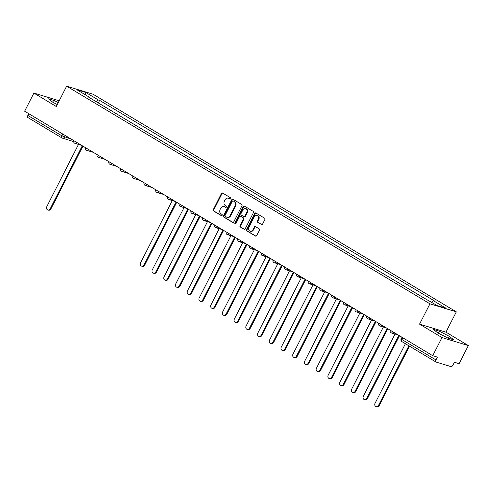 <?xml version="1.0" encoding="UTF-8"?>
<svg xmlns="http://www.w3.org/2000/svg" width="493" height="493" viewBox="0 0 493 493"><rect width="100%" height="100%" fill="white"/><g stroke="black" fill="none" stroke-linecap="round" stroke-linejoin="round"><path stroke-width="0.74" d="M230.706 198.704A0.709 0.598 -73.1 0 0 230.508 197.773L222.67 193.077A1.011 0.85 -73.1 0 0 221.474 193.527L213.272 209.624A1.011 0.85 -73.1 0 0 213.555 210.961L221.394 215.657A0.709 0.598 -73.1 0 0 222.029 214.406L221.018 213.796A3.229 2.73 -73.1 0 1 220.112 209.519L220.796 208.182A3.229 2.73 -73.1 0 1 224.099 206.499A3.229 2.73 -73.1 0 1 224.617 206.733L225.628 207.337A0.709 0.598 -73.1 0 0 226.269 206.086L225.252 205.482A3.229 2.73 -73.1 0 1 224.352 201.206L225.036 199.862A3.229 2.73 -73.1 0 1 228.333 198.186A3.229 2.73 -73.1 0 1 228.851 198.414L229.867 199.024A0.709 0.598 -73.1 0 0 230.706 198.704M261.395 224.506A1.011 0.85 -73.1 0 0 262.584 224.05L264.889 219.533A1.011 0.85 -73.1 0 0 264.605 218.202L255.904 212.982A1.011 0.85 -73.1 0 0 254.708 213.438L246.506 229.535A1.011 0.85 -73.1 0 0 246.79 230.872L255.491 236.085A1.011 0.85 -73.1 0 0 256.687 235.636L259.466 230.176A1.011 0.85 -73.1 0 0 259.182 228.838L255.46 226.607A1.011 0.85 -73.1 0 0 254.265 227.063L252.884 229.769A2.699 2.28 -73.1 0 1 250.13 231.168A2.699 2.28 -73.1 0 1 248.94 227.402L254.339 216.803A2.699 2.28 -73.1 0 1 257.099 215.404A2.699 2.28 -73.1 0 1 258.289 219.169L257.383 220.938A1.011 0.85 -73.1 0 0 257.666 222.269L261.728 224.605M429.933 303.824L419.58 324.141L441.981 337.557L432.737 355.687L24.65 111.208L33.888 93.078L56.282 106.5L66.635 86.183L429.933 303.824L456.308 311.841L93.011 94.2L66.635 86.183M241.946 205.791A1.011 0.85 -73.1 0 0 241.662 204.453L232.961 199.24A1.011 0.85 -73.1 0 0 231.765 199.69L223.563 215.792A1.011 0.85 -73.1 0 0 223.847 217.123L232.548 222.343A1.011 0.85 -73.1 0 0 233.744 221.887L241.946 205.791M244.429 206.111L253.137 211.324A1.011 0.85 -73.1 0 1 253.414 212.662L245.212 228.758A1.011 0.85 -73.1 0 1 244.023 229.214L240.294 226.983A1.011 0.85 -73.1 0 1 240.011 225.646L243.339 219.114A1.011 0.85 -73.1 0 0 243.061 217.783L240.584 216.298A1.011 0.85 -73.1 0 0 239.395 216.754L235.931 223.551A0.709 0.598 -73.1 0 1 234.896 222.928L243.234 206.567A1.011 0.85 -73.1 0 1 244.429 206.111M441.981 337.557L468.35 345.575L459.112 363.711L454.441 362.287L453.005 365.116A2.058 1.078 120.9 0 1 451.021 366.613L436.095 362.078A2.058 1.078 120.9 0 1 435.966 362.022L401.918 341.624A2.058 1.078 -59.1 0 1 401.924 339.535L435.966 359.933A2.058 1.078 120.9 0 0 435.966 362.022M468.35 345.575L445.955 332.159L456.308 311.841M432.737 355.687L437.408 357.111L435.966 359.933M28.002 117.599A2.058 1.078 -59.1 0 1 27.879 117.544A2.058 1.078 -59.1 0 1 27.879 115.454L61.921 135.852L71.251 139.131M28.779 113.686L27.879 115.454M59.197 100.775L33.888 93.078M89.541 97.688L89.523 97.306L76.896 89.744L85.757 92.438L98.384 99.999L96.184 101.663M431.492 302.178L433.421 300.718L434.66 301.094L99.623 100.375L98.384 99.999M433.421 300.718L446.048 308.279L437.186 305.586L423.321 297.643L88.284 96.93L89.523 97.306M58.273 102.599L54.409 100.615L48.53 98.828L52.843 102.279L57.274 104.559M419.58 324.141L445.955 332.159M453.708 339.825L449.394 336.374L439.201 331.136L433.322 329.349L437.636 332.8L447.829 338.038L453.708 339.825M98.317 102.938L99.623 100.375M85.757 92.438L85.289 94.773M53.41 102.575L54.409 100.615M448.445 338.229L449.394 336.374M438.203 333.095L439.201 331.136M230.231 199.086L229.381 198.574A3.229 2.73 -73.1 0 0 228.863 198.346L228.333 198.186M224.099 206.499L224.623 206.659A3.229 2.73 -73.1 0 1 225.141 206.894L225.991 207.399M222.768 193.133A1.011 0.85 -73.1 0 0 222.004 193.687L213.802 209.784A1.011 0.85 -73.1 0 0 214.079 211.121L221.758 215.718M233.06 199.301A1.011 0.85 -73.1 0 0 232.295 199.85L224.093 215.952A1.011 0.85 -73.1 0 0 224.37 217.284L232.979 222.442M233.134 200.978A0.709 0.598 -73.1 0 0 232.295 201.292L225.098 215.423A0.709 0.598 -73.1 0 0 225.295 216.359L226.367 217A3.229 2.73 -73.1 0 0 226.885 217.228A3.229 2.73 -73.1 0 0 230.182 215.552L235.106 205.895A3.229 2.73 -73.1 0 0 234.2 201.619L233.657 201.138A0.709 0.598 -73.1 0 0 233.423 201.064M226.885 217.228L227.409 217.388A3.229 2.73 -73.1 0 0 230.712 215.712L230.182 215.552M233.657 201.138L234.73 201.779A3.229 2.73 -73.1 0 1 235.629 206.056L230.712 215.712M244.448 229.313L240.294 226.983M240.775 216.359A1.011 0.85 -73.1 0 1 241.114 216.458L243.585 217.943A1.011 0.85 -73.1 0 1 243.869 219.274L240.541 225.806A1.011 0.85 -73.1 0 0 240.824 227.144M244.528 206.173A1.011 0.85 -73.1 0 0 243.764 206.727L235.426 223.089A0.709 0.598 -73.1 0 0 235.494 223.921M246.79 212.341A2.699 2.28 -73.1 0 0 245.606 208.576A2.699 2.28 -73.1 0 0 242.846 209.975L240.941 213.709A1.011 0.85 -73.1 0 0 241.225 215.047L243.696 216.526A1.011 0.85 -73.1 0 0 244.892 216.076L246.79 212.341L247.32 212.501A2.699 2.28 -73.1 0 0 246.13 208.736L245.606 208.576M244.226 216.686A1.011 0.85 -73.1 0 0 245.415 216.236L244.892 216.076M247.32 212.501L245.415 216.236M257.099 215.404L257.623 215.564A2.699 2.28 -73.1 0 1 258.813 219.33L257.913 221.098A1.011 0.85 -73.1 0 0 258.196 222.435L261.82 224.605M250.13 231.168L250.654 231.328A2.699 2.28 -73.1 0 0 253.414 229.929L252.884 229.769M255.559 226.669A1.011 0.85 -73.1 0 0 254.795 227.224L253.414 229.929M256.003 213.044A1.011 0.85 -73.1 0 0 255.232 213.598L247.03 229.695A1.011 0.85 -73.1 0 0 247.313 231.032L255.922 236.184M78.498 144.394L46.78 206.647A2.366 1.997 -73.1 0 0 47.821 209.95A2.366 1.997 -73.1 0 0 50.237 208.718L82.319 145.755M82.923 146.119L50.921 208.927A2.366 1.997 106.9 0 1 48.505 210.154L47.821 209.95M172.291 200.583L140.573 262.837A2.366 1.997 -73.1 0 0 141.614 266.14A2.366 1.997 -73.1 0 0 144.03 264.907L176.112 201.945M176.716 202.309L144.714 265.117A2.366 1.997 106.9 0 1 142.298 266.343L141.614 266.14M184.018 207.608L152.294 269.862A2.366 1.997 -73.1 0 0 153.335 273.159A2.366 1.997 -73.1 0 0 155.751 271.933L187.833 208.97M188.443 209.334L156.441 272.142A2.366 1.997 106.9 0 1 154.019 273.368L153.335 273.159M195.739 214.634L164.021 276.887A2.366 1.997 -73.1 0 0 165.063 280.184A2.366 1.997 -73.1 0 0 167.478 278.958L199.56 215.996M200.164 216.359L168.162 279.167A2.366 1.997 106.9 0 1 165.747 280.394L165.063 280.184M207.467 221.659L175.742 283.906A2.366 1.997 -73.1 0 0 176.784 287.209A2.366 1.997 -73.1 0 0 179.199 285.983L211.281 223.021M211.891 223.384L179.89 286.186A2.366 1.997 106.9 0 1 177.468 287.419L176.784 287.209M219.188 228.678L187.469 290.932A2.366 1.997 -73.1 0 0 188.511 294.235A2.366 1.997 -73.1 0 0 190.927 293.002L223.009 230.04M223.612 230.404L191.611 293.212A2.366 1.997 106.9 0 1 189.195 294.438L188.511 294.235M230.915 235.703L199.19 297.957A2.366 1.997 -73.1 0 0 200.232 301.254A2.366 1.997 -73.1 0 0 202.648 300.027L234.73 237.065M235.34 237.429L203.338 300.237A2.366 1.997 106.9 0 1 200.916 301.463L200.232 301.254M242.636 242.729L210.918 304.982A2.366 1.997 -73.1 0 0 211.959 308.279A2.366 1.997 -73.1 0 0 214.375 307.053L246.457 244.09M247.061 244.454L215.059 307.262A2.366 1.997 106.9 0 1 212.643 308.489L211.959 308.279M254.363 249.754L222.639 312.001A2.366 1.997 -73.1 0 0 223.68 315.304A2.366 1.997 -73.1 0 0 226.096 314.078L258.178 251.116M258.788 251.479L226.786 314.281A2.366 1.997 106.9 0 1 224.364 315.514L223.68 315.304M266.084 256.773L234.366 319.026A2.366 1.997 -73.1 0 0 235.407 322.33A2.366 1.997 -73.1 0 0 237.823 321.097L269.905 258.135M270.509 258.498L238.507 321.307A2.366 1.997 106.9 0 1 236.092 322.533L235.407 322.33M277.812 263.798L246.087 326.052A2.366 1.997 -73.1 0 0 247.129 329.349A2.366 1.997 -73.1 0 0 249.544 328.122L281.626 265.16M282.236 265.524L250.234 328.332A2.366 1.997 106.9 0 1 247.813 329.558L247.129 329.349M289.533 270.823L257.814 333.077A2.366 1.997 -73.1 0 0 258.856 336.374A2.366 1.997 -73.1 0 0 261.272 335.148L293.353 272.185M293.957 272.549L261.956 335.357A2.366 1.997 106.9 0 1 259.54 336.583L258.856 336.374M301.26 277.842L269.535 340.096A2.366 1.997 -73.1 0 0 270.577 343.399A2.366 1.997 -73.1 0 0 272.993 342.173L305.075 279.211M305.685 279.574L273.683 342.376A2.366 1.997 106.9 0 1 271.261 343.609L270.577 343.399M312.981 284.868L281.263 347.121A2.366 1.997 -73.1 0 0 282.304 350.424A2.366 1.997 -73.1 0 0 284.72 349.192L316.802 286.23M317.406 286.593L285.404 349.401A2.366 1.997 106.9 0 1 282.988 350.628L282.304 350.424M324.708 291.893L292.984 354.147A2.366 1.997 -73.1 0 0 294.025 357.443A2.366 1.997 -73.1 0 0 296.441 356.217L328.523 293.255M329.133 293.618L297.131 356.427A2.366 1.997 106.9 0 1 294.709 357.653L294.025 357.443M336.429 298.918L304.711 361.172A2.366 1.997 -73.1 0 0 305.752 364.469A2.366 1.997 -73.1 0 0 308.168 363.242L340.25 300.28M340.854 300.644L308.852 363.452A2.366 1.997 106.9 0 1 306.436 364.678L305.752 364.469M348.157 305.937L316.432 368.191A2.366 1.997 -73.1 0 0 317.474 371.494A2.366 1.997 -73.1 0 0 319.889 370.268L351.971 307.305M352.575 307.669L320.579 370.471A2.366 1.997 106.9 0 1 318.158 371.704L317.474 371.494M359.878 312.963L328.159 375.216A2.366 1.997 -73.1 0 0 329.201 378.519A2.366 1.997 -73.1 0 0 331.616 377.287L363.698 314.324M364.302 314.688L332.3 377.496A2.366 1.997 106.9 0 1 329.885 378.723L329.201 378.519M371.599 319.988L339.88 382.241A2.366 1.997 -73.1 0 0 340.922 385.538A2.366 1.997 -73.1 0 0 343.338 384.312L375.42 321.35M376.023 321.713L344.028 384.522A2.366 1.997 106.9 0 1 341.606 385.748L340.922 385.538M383.326 327.013L351.608 389.267A2.366 1.997 -73.1 0 0 352.649 392.564A2.366 1.997 -73.1 0 0 355.065 391.337L387.147 328.375M387.751 328.739L355.749 391.547A2.366 1.997 106.9 0 1 353.333 392.773L352.649 392.564M395.047 334.032L363.329 396.286A2.366 1.997 -73.1 0 0 364.37 399.589A2.366 1.997 -73.1 0 0 366.786 398.356L398.868 335.4M399.472 335.764L367.476 398.566A2.366 1.997 106.9 0 1 365.054 399.798L364.37 399.589M405.419 343.72L375.056 403.311A2.366 1.997 -73.1 0 0 376.097 406.614A2.366 1.997 -73.1 0 0 378.513 405.382L408.876 345.79M409.48 346.154L379.197 405.591A2.366 1.997 106.9 0 1 376.781 406.817L376.097 406.614M65.261 135.538L64.484 137.072A2.058 1.738 -73.1 0 1 62.383 138.139A2.058 1.738 -73.1 0 1 62.05 137.991A2.058 1.078 -59.1 0 1 61.921 137.935A2.058 1.078 -59.1 0 1 61.921 135.852L62.827 134.084M76.97 142.551A2.058 1.738 106.9 0 1 75.035 143.34A2.058 1.738 106.9 0 1 74.702 143.198M88.691 149.576A2.058 1.738 106.9 0 1 86.756 150.365A2.058 1.738 106.9 0 1 86.429 150.217M100.412 156.601A2.058 1.738 106.9 0 1 98.483 157.39A2.058 1.738 106.9 0 1 98.15 157.242M112.139 163.627A2.058 1.738 106.9 0 1 110.204 164.416A2.058 1.738 106.9 0 1 109.877 164.268M123.86 170.646A2.058 1.738 106.9 0 1 121.931 171.435A2.058 1.738 106.9 0 1 121.598 171.287M135.587 177.671A2.058 1.738 106.9 0 1 133.652 178.46A2.058 1.738 106.9 0 1 133.326 178.312M147.308 184.696A2.058 1.738 106.9 0 1 145.38 185.485A2.058 1.738 106.9 0 1 145.047 185.337M159.036 191.722A2.058 1.738 106.9 0 1 157.101 192.51A2.058 1.738 106.9 0 1 156.774 192.362M170.757 198.741A2.058 1.738 106.9 0 1 168.828 199.529A2.058 1.738 106.9 0 1 168.495 199.382M182.484 205.766A2.058 1.738 106.9 0 1 180.549 206.555A2.058 1.738 106.9 0 1 180.222 206.407M194.205 212.791A2.058 1.738 106.9 0 1 192.276 213.58A2.058 1.738 106.9 0 1 191.943 213.432M205.932 219.816A2.058 1.738 106.9 0 1 203.997 220.605A2.058 1.738 106.9 0 1 203.671 220.457M217.653 226.835A2.058 1.738 106.9 0 1 215.724 227.624A2.058 1.738 106.9 0 1 215.392 227.476M229.381 233.861A2.058 1.738 106.9 0 1 227.446 234.65A2.058 1.738 106.9 0 1 227.119 234.502M241.102 240.886A2.058 1.738 106.9 0 1 239.173 241.675A2.058 1.738 106.9 0 1 238.84 241.527M252.829 247.911A2.058 1.738 106.9 0 1 250.894 248.7A2.058 1.738 106.9 0 1 250.567 248.552M264.55 254.93A2.058 1.738 106.9 0 1 262.621 255.719A2.058 1.738 106.9 0 1 262.288 255.571M276.277 261.956A2.058 1.738 106.9 0 1 274.342 262.744A2.058 1.738 106.9 0 1 274.016 262.596M287.998 268.981A2.058 1.738 106.9 0 1 286.069 269.77A2.058 1.738 106.9 0 1 285.737 269.622M299.726 276.006A2.058 1.738 106.9 0 1 297.79 276.795A2.058 1.738 106.9 0 1 297.464 276.647M311.447 283.025A2.058 1.738 106.9 0 1 309.518 283.814A2.058 1.738 106.9 0 1 309.185 283.666M323.174 290.05A2.058 1.738 106.9 0 1 321.239 290.839A2.058 1.738 106.9 0 1 320.912 290.691M334.895 297.076A2.058 1.738 106.9 0 1 332.966 297.864A2.058 1.738 106.9 0 1 332.633 297.717M346.622 304.101A2.058 1.738 106.9 0 1 344.687 304.884A2.058 1.738 106.9 0 1 344.36 304.742M358.343 311.12A2.058 1.738 106.9 0 1 356.414 311.909A2.058 1.738 106.9 0 1 356.082 311.761M370.07 318.145A2.058 1.738 106.9 0 1 368.135 318.934A2.058 1.738 106.9 0 1 367.809 318.786M381.792 325.17A2.058 1.738 106.9 0 1 379.863 325.959A2.058 1.738 106.9 0 1 379.53 325.811M393.519 332.196A2.058 1.738 106.9 0 1 391.584 332.978A2.058 1.738 106.9 0 1 391.257 332.837M402.824 337.767L401.924 339.535L401.142 338.925A2.058 2.058 0 0 0 401.918 341.624A2.058 1.078 -59.1 0 0 402.048 341.68M229.381 198.574L228.851 198.414M225.141 206.894L224.617 206.733M214.079 211.121L213.555 210.961M213.802 209.784L213.272 209.624M222.004 193.687L221.474 193.527M232.887 222.442L232.548 222.343M224.37 217.284L223.847 217.123M224.093 215.952L223.563 215.792M232.295 199.85L231.765 199.69M235.629 206.056L235.106 205.895M234.73 201.779L234.2 201.619M244.355 229.313L244.023 229.214M240.541 225.806L240.011 225.646M243.869 219.274L243.339 219.114M243.585 217.943L243.061 217.783M241.114 216.458L240.584 216.298M235.426 223.089L234.896 222.928M243.764 206.727L243.234 206.567M258.196 222.435L257.666 222.269M257.913 221.098L257.383 220.938M258.813 219.33L258.289 219.169M254.795 227.224L254.265 227.063M255.83 236.19L255.491 236.085M247.313 231.032L246.79 230.872M247.03 229.695L246.506 229.535M255.232 213.598L254.708 213.438M50.921 208.927L50.237 208.718M144.714 265.117L144.03 264.907M156.441 272.142L155.751 271.933M168.162 279.167L167.478 278.958M179.89 286.186L179.199 285.983M191.611 293.212L190.927 293.002M203.338 300.237L202.648 300.027M215.059 307.262L214.375 307.053M226.786 314.281L226.096 314.078M238.507 321.307L237.823 321.097M250.234 328.332L249.544 328.122M261.956 335.357L261.272 335.148M273.683 342.376L272.993 342.173M285.404 349.401L284.72 349.192M297.131 356.427L296.441 356.217M308.852 363.452L308.168 363.242M320.579 370.471L319.889 370.268M332.3 377.496L331.616 377.287M344.028 384.522L343.338 384.312M355.749 391.547L355.065 391.337M367.476 398.566L366.786 398.356M379.197 405.591L378.513 405.382M73.722 140.61A2.058 2.058 0 0 0 75.035 143.34L81.628 145.349M85.443 147.635A2.058 2.058 0 0 0 86.756 150.365L93.356 152.374M97.17 154.654A2.058 2.058 0 0 0 98.483 157.39L105.077 159.393M108.891 161.679A2.058 2.058 0 0 0 110.204 164.416L116.804 166.418M120.619 168.705A2.058 2.058 0 0 0 121.931 171.435L128.525 173.444M132.34 175.73A2.058 2.058 0 0 0 133.652 178.46L140.252 180.469M144.067 182.749A2.058 2.058 0 0 0 145.38 185.485L151.973 187.488M155.788 189.774A2.058 2.058 0 0 0 157.101 192.51L163.701 194.513M167.515 196.799A2.058 2.058 0 0 0 168.828 199.529L175.422 201.538M179.236 203.825A2.058 2.058 0 0 0 180.549 206.555L187.149 208.564M190.964 210.844A2.058 2.058 0 0 0 192.276 213.58L198.87 215.583M202.685 217.869A2.058 2.058 0 0 0 203.997 220.605L210.597 222.608M214.412 224.894A2.058 2.058 0 0 0 215.724 227.624L222.318 229.633M226.133 231.92A2.058 2.058 0 0 0 227.446 234.65L234.046 236.658M237.86 238.939A2.058 2.058 0 0 0 239.173 241.675L245.767 243.678M249.581 245.964A2.058 2.058 0 0 0 250.894 248.7L257.494 250.703M261.308 252.989A2.058 2.058 0 0 0 262.621 255.719L269.215 257.728M273.03 260.014A2.058 2.058 0 0 0 274.342 262.744L280.942 264.753M284.757 267.033A2.058 2.058 0 0 0 286.069 269.77L292.663 271.772M296.478 274.059A2.058 2.058 0 0 0 297.79 276.795L304.391 278.798M308.205 281.084A2.058 2.058 0 0 0 309.518 283.814L316.112 285.823M319.926 288.109A2.058 2.058 0 0 0 321.239 290.839L327.839 292.848M331.653 295.128A2.058 2.058 0 0 0 332.966 297.864L339.56 299.867M343.375 302.154A2.058 2.058 0 0 0 344.687 304.884L351.287 306.892M355.102 309.179A2.058 2.058 0 0 0 356.414 311.909L363.008 313.918M366.823 316.204A2.058 2.058 0 0 0 368.135 318.934L374.735 320.943M378.55 323.223A2.058 2.058 0 0 0 379.863 325.959L386.457 327.962M390.271 330.248A2.058 2.058 0 0 0 391.584 332.978L398.184 334.987M401.986 337.267L401.142 338.925M73.58 141.546L62.383 138.139A2.058 2.058 0 0 1 61.921 137.935L27.879 117.544M233.546 201.089L233.016 200.928M240.954 216.39L240.424 216.23M244.386 216.76L243.856 216.6"/></g></svg>
